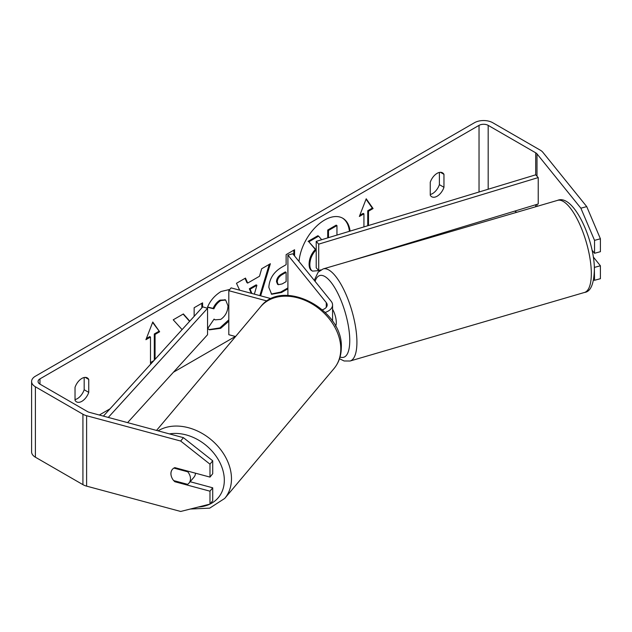<?xml version="1.0" encoding="UTF-8"?>
<svg xmlns="http://www.w3.org/2000/svg" width="632" height="632" viewBox="0 0 632 632"><rect width="100%" height="100%" fill="white"/><g stroke="black" fill="none" stroke-linecap="round" stroke-linejoin="round"><path stroke-width="0.95" d="M350.089 231.107A36.356 20.99 120 0 0 342.781 218.245A36.356 20.99 120 0 0 324.603 220.047A36.356 20.99 120 0 0 299.023 261.49M349.393 231.32A36.356 20.99 120 0 0 342.394 218.032M75.026 399.582A10.784 6.225 120 0 0 77.317 398.666A10.784 6.225 120 0 0 84.174 389.739L84.174 377.509M75.026 400.301A10.784 6.225 120 0 0 76.496 401.841A10.784 6.225 120 0 0 81.891 401.312A10.784 6.225 120 0 0 88.749 392.385L88.749 379.429A10.784 6.225 120 0 0 87.279 377.889A10.784 6.225 120 0 0 75.026 387.353L75.026 400.301M439.39 172.425L439.39 184.655A10.784 6.225 -60 0 1 432.533 193.582A10.784 6.225 -60 0 1 430.25 194.498M437.107 196.228A10.784 6.225 -60 0 1 431.719 196.757A10.784 6.225 -60 0 1 430.25 195.217L430.25 182.269A10.784 6.225 -60 0 1 442.495 172.805A10.784 6.225 -60 0 1 443.964 174.345L443.964 187.301A10.784 6.225 -60 0 1 437.107 196.228M228.816 321.238L220.663 328.34L209.461 329.833L207.723 328.466L214.082 319.105L215.093 319.839L220.75 319.389C225.308 316.213 227.733 311.718 228.018 305.88L225.663 300.058L220.75 300.571C217.779 302.428 215.48 305.177 213.869 308.819L207.501 307.263C210.069 300.848 214.572 295.594 221.01 291.518L229.843 289.432M287.9 288.816L281.501 292.505L271.634 294.267L268.829 287.355C269.406 278.641 273.782 271.894 281.943 267.107L286.122 264.69L286.122 254.633L294.575 249.751L294.575 255.984M189.774 321.167L183.383 313.946L173.231 319.808L182.103 329.604M202.595 307.081L202.595 302.854L194.143 307.737L194.143 316.363M383.656 250.849L382.313 251.623M235.357 336.469L173.452 372.209M110.031 408.825L99.311 415.019M580.871 208.189L586.733 206.609L600.4 238.778L594.538 240.358L580.871 208.189L537.003 153.876A6.47 3.737 0 0 0 535.715 152.818L488.181 125.365A6.47 3.737 0 0 0 479.032 125.365L39.966 378.86A6.47 3.737 0 0 0 38.07 381.507A6.47 3.737 0 0 0 39.966 384.145L87.5 411.59A6.47 3.737 0 0 0 89.341 412.333L183.406 437.66L212.715 460.799L212.715 473.716L209.982 477.097L174.811 467.633A10.784 7.979 38.9 0 0 172.291 469.481A10.784 7.979 38.9 0 0 171.517 476.844M367.737 225.75L367.737 210.748L368.503 211.191L373.078 208.544L366.212 198.788L359.355 216.468L363.929 213.829L363.929 226.912M368.503 211.191L368.503 225.521M146.355 338.562L149.729 336.611L150.495 337.053L145.921 339.692L152.778 322.012L159.643 331.776L155.069 334.415L155.069 359.324M150.495 337.053L150.495 363.463L152.194 362.476M239.67 290.183L236.471 283.294L245.477 278.096L247.681 283.073L259.499 276.247L261.648 268.766L270.37 263.726L260.661 295.839M586.733 206.609L542.864 152.296A12.932 7.465 0 0 0 540.289 150.171L492.755 122.727A12.932 7.465 0 0 0 474.458 122.727L35.392 376.222A12.932 7.465 0 0 0 31.6 381.507A12.932 7.465 0 0 0 35.392 386.784L82.926 414.229A12.932 7.465 0 0 0 86.608 415.722L180.673 441.041L183.406 437.66M31.6 381.507L31.6 451.919A12.932 7.465 0 0 0 35.392 457.205L82.926 484.649A12.932 7.465 0 0 0 86.608 486.134L180.673 511.462L209.982 504.107L212.715 500.718L212.715 487.801L209.982 491.183L174.811 481.718A10.784 7.979 38.9 0 1 173.768 480.612M212.715 460.799L209.982 464.18L209.982 477.097M209.982 464.18L180.673 441.041M209.982 491.183L209.982 504.107M212.715 487.801L190.161 481.726M594.538 267.36L600.4 265.78L600.4 278.704L594.538 280.276L594.349 267.123M516.779 212.297L514.717 211.104M592.018 250.153L594.538 253.274L600.4 251.694L600.4 238.778M594.538 240.358L594.538 253.274M593.567 280.158L594.538 280.276M600.4 265.78L593.29 256.971M443.964 174.345L440.433 172.299M443.964 187.301L439.39 184.655M175.356 481.039L174.811 481.718M88.749 379.429L85.209 377.383M88.749 392.385L84.174 389.739M319.934 270.528L312.556 271.12C310.754 270.148 309.854 267.928 309.846 264.468L309.846 264.366C310.043 258.875 312.137 254.056 316.134 249.901L308.843 241.811L318.623 236.163L321.688 239.718M312.398 271.025L311.789 270.678C309.996 269.714 309.095 267.494 309.088 264.026L309.088 263.923C309.285 258.433 311.378 253.614 315.368 249.458L308.843 241.811M311.789 270.678L312.556 271.12M327.724 237.885L327.724 230.032L336.192 225.142L336.951 225.577L336.951 235.088M327.724 230.032L328.482 230.467L336.951 225.577M328.482 237.656L328.482 230.467M308.084 241.369L317.857 235.728L318.623 236.163M315.368 249.458L316.134 249.901M359.798 215.338L363.163 213.387L363.929 213.829M367.737 210.748L372.311 208.11L366.054 199.199M372.311 208.11L373.078 208.544M152.62 322.431L159.643 331.776M158.877 331.334L154.303 333.973L155.069 334.415M154.303 333.973L154.303 360.161M150.495 362.578L153.884 360.627M189.592 321.372L183.138 314.088M201.829 307.918L201.829 303.297M277.282 282.117L278.301 284.692L282.156 283.934L286.122 281.643L286.122 272.337L282.117 274.651C278.996 276.587 277.385 279.044 277.282 282.022L276.516 281.682L277.543 284.25L278.301 284.692M276.516 281.682L276.516 281.58C276.626 278.609 278.238 276.152 281.351 274.209L285.356 271.894L286.122 272.337M293.809 250.193L293.809 255.036M287.9 287.931L280.742 292.063L271.262 294.022M228.816 319.832L219.897 327.897L209.089 329.604M214.019 319.2L215.093 319.839M225.268 299.868L219.983 300.137C217.013 301.993 214.722 304.743 213.103 308.384L213.869 308.819M213.103 308.384L207.612 307.034M250.106 289.219L249.348 288.777L256.142 284.858L256.9 285.293L250.106 289.219L251.907 293.485M249.348 288.777L251.26 293.303M269.279 264.35L259.831 295.618M245.026 278.357L246.922 282.63L247.681 283.073M254.364 294.141L256.9 285.293M195.486 473.194A10.784 8.137 40.1 0 1 193.977 477.192L188.968 483.14A10.784 8.137 40.1 0 1 187.609 484.341L173.658 480.589A10.784 8.137 40.1 0 1 170.948 473.573A10.784 8.137 40.1 0 1 172.394 469.355M173.903 468.083L187.775 471.82A10.784 8.137 40.1 0 1 190.485 478.835A10.784 8.137 40.1 0 1 188.968 483.14M187.775 471.82L188.257 471.251M316.205 241.377L316.205 267.786L318.71 270.543L318.71 244.134L316.205 241.377L535.715 174.819L538.227 177.576L538.227 203.978L347.908 261.688M320.969 269.856L318.71 270.543M538.227 177.576L318.71 244.134M103.395 416.117L202.785 306.86L207.557 308.305L207.557 334.715L127.585 422.626M108.285 417.436L207.557 308.305M271.286 298.699L231.099 287.876L228.816 290.696L228.816 334.707L235.57 336.524M267.115 301.006L228.816 290.696M322.423 309.775A9.701 5.601 180 0 0 327.178 304.956A9.701 5.601 180 0 0 326.27 302.586L287.9 255.083L292.782 253.764L331.152 301.267A15.089 8.714 180 0 1 332.566 304.956L332.566 319.918A15.089 8.714 180 0 1 332.44 321.04M332.566 304.956A15.089 8.714 180 0 1 325.259 312.421M287.9 255.083L287.9 295.46M332.566 309.261A10.784 3.555 73.7 0 1 336.287 322.043A10.784 3.555 73.7 0 1 335.545 326.128M479.032 125.365L479.032 192.01M39.966 378.86L39.966 384.145M86.608 415.722L86.608 486.134M488.181 125.365L488.181 189.237M535.715 152.818L535.715 174.819M535.715 204.736L535.715 206.759M537.003 153.876L537.003 176.233M537.003 204.349L537.003 206.38M35.392 386.784L35.392 457.205M82.926 414.229L82.926 484.649M309.088 263.923L309.846 264.366M309.088 264.026L309.846 264.468M281.351 274.209L282.117 274.651M276.516 281.58L277.282 282.022M280.742 292.063L281.501 292.505M219.897 327.897L220.663 328.34M219.983 300.137L220.75 300.571M156.538 430.424L260.605 306.773A47.969 36.206 40.1 0 1 309.696 302.578A47.969 36.206 40.1 0 1 340.782 349.37A47.969 36.206 40.1 0 1 334.012 368.559L224.708 498.435A47.969 36.206 -139.9 0 0 231.478 479.246A47.969 36.206 -139.9 0 0 205.408 435.44A47.969 36.206 -139.9 0 0 158.079 430.842M169.447 433.9A42.581 32.137 40.1 0 1 224.321 480.636A42.581 32.137 40.1 0 1 210.006 504.075M209.911 504.123A42.581 32.137 40.1 0 1 198.409 507.006M326.27 302.586L326.27 307.318M591.291 271.515A47.969 15.832 -106.3 0 0 578.833 222.361A47.969 15.832 -106.3 0 0 557.55 200.368C573.058 193.645 593.867 237.98 594.404 268.537C594.072 283.768 590.762 291.739 584.482 292.458A47.969 15.832 -106.3 0 0 591.291 271.515M314.262 280.355L318.133 272.179L323.142 268.932A47.969 15.832 73.7 0 1 344.424 290.925A47.969 15.832 73.7 0 1 356.882 340.079A47.969 15.832 73.7 0 1 350.081 361.014L584.482 292.458M340.048 357.009A42.581 14.054 -106.3 0 0 349.725 338.681A42.581 14.054 -106.3 0 0 334.755 287.734A42.581 14.054 -106.3 0 0 315.084 281.374M311.853 270.717L312.619 271.16M225.663 300.058L224.897 299.623M224.708 498.435L209.69 508.152L190.366 509.029M334.012 368.559C338.728 362.823 341.154 356.014 341.288 348.129C343.903 309.877 283.018 277.258 260.605 306.773M323.142 268.932L557.55 200.368M339.518 358.739L344.108 360.975L350.081 361.014"/></g></svg>
